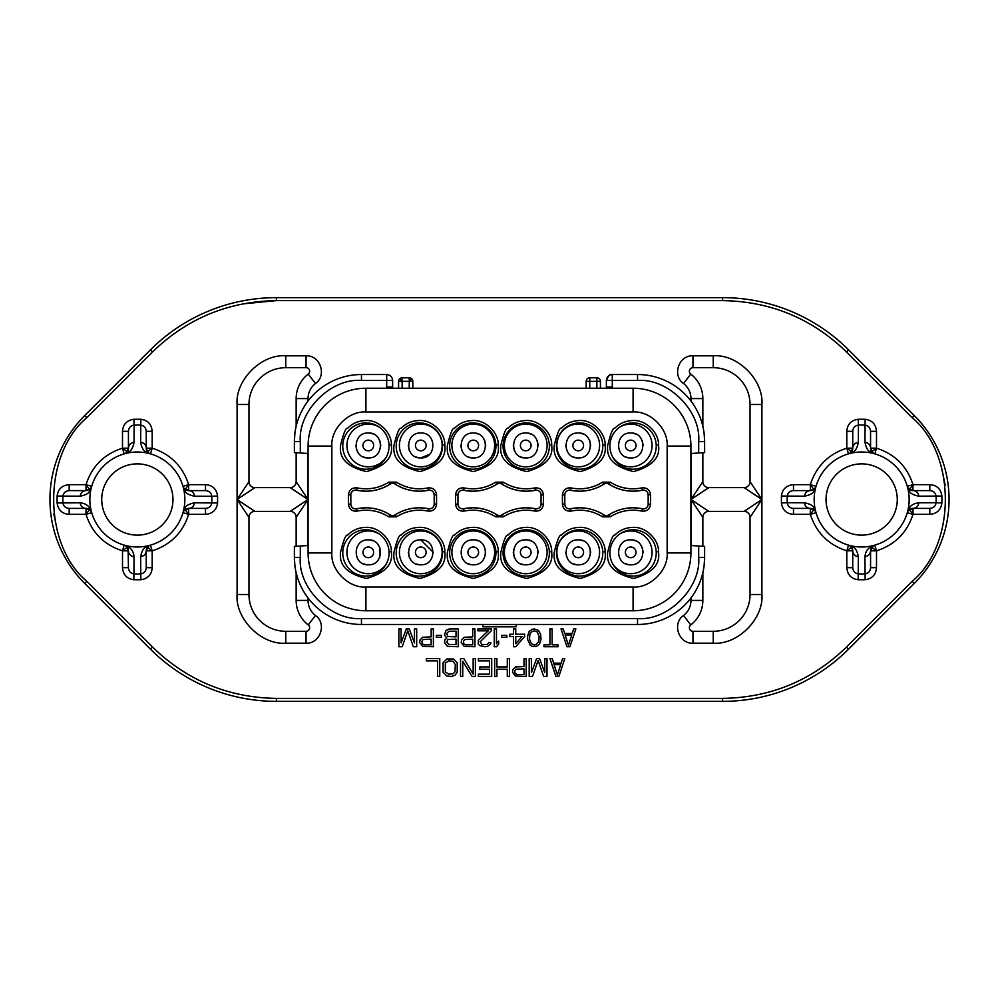 <?xml version="1.0" encoding="UTF-8"?>
<svg xmlns="http://www.w3.org/2000/svg" width="999" height="999" viewBox="0 0 999 999"><rect width="100%" height="100%" fill="white"/><g stroke="black" fill="none" stroke-linecap="round" stroke-linejoin="round"><path stroke-width="1.5" d="M633.191 540.122L635.476 540.821M642.232 547.577L643.181 552.335M580.706 540.122L582.991 540.821M589.747 547.577L590.696 552.335M528.221 540.122L530.506 540.821M537.262 547.577L538.211 552.335M475.749 540.122L478.022 540.821M420.779 539.872C404.695 539.098 404.682 565.584 420.779 564.81C436.863 565.584 436.863 539.098 420.779 539.872L433.241 552.335M370.779 540.122L373.052 540.821M379.82 547.577L379.82 557.092M633.191 433.254L635.476 433.953M642.232 440.709L643.181 445.479M580.706 433.254L582.991 433.953M589.747 440.709L590.696 445.479M528.221 433.254L530.506 433.953M537.262 440.709L538.211 445.479M475.749 433.254L478.022 433.953M484.777 440.709L485.726 445.479M429.595 454.283L420.779 457.942C436.863 458.716 436.863 432.23 420.779 433.004C404.695 432.23 404.682 458.716 420.779 457.942M370.779 433.254L373.052 433.953M379.82 440.709L380.756 445.479M630.706 564.81C646.79 565.584 646.803 539.098 630.706 539.872C614.622 539.098 614.622 565.584 630.706 564.81M619.88 533.916A21.379 21.379 0 0 1 652.085 552.335A21.379 21.379 0 0 1 612.487 563.498M578.221 564.81C594.305 565.584 594.318 539.098 578.221 539.872C562.137 539.098 562.137 565.584 578.221 564.81M578.221 530.968A21.379 21.379 0 0 1 599.6 552.335A21.379 21.379 0 0 1 578.221 573.713A21.379 21.379 0 0 1 556.855 552.335A21.379 21.379 0 0 1 578.221 530.968M525.736 564.81C541.82 565.584 541.833 539.098 525.736 539.872C509.665 539.098 509.652 565.584 525.736 564.81M525.736 530.968A21.379 21.379 0 0 1 547.115 552.335A21.379 21.379 0 0 1 525.736 573.713A21.379 21.379 0 0 1 504.37 552.335A21.379 21.379 0 0 1 525.736 530.968M473.264 564.81C489.335 565.584 489.348 539.098 473.264 539.872C457.18 539.098 457.167 565.584 473.264 564.81M473.264 530.968A21.379 21.379 0 0 1 494.63 552.335A21.379 21.379 0 0 1 473.264 573.713A21.379 21.379 0 0 1 451.885 552.335A21.379 21.379 0 0 1 473.264 530.968M420.779 530.968A21.379 21.379 0 0 1 442.145 552.335A21.379 21.379 0 0 1 420.779 573.713A21.379 21.379 0 0 1 399.4 552.335A21.379 21.379 0 0 1 420.779 530.968M368.294 564.81C384.378 565.584 384.378 539.098 368.294 539.872C352.21 539.098 352.197 565.584 368.294 564.81M386.513 563.498A21.379 21.379 0 0 1 346.915 552.335A21.379 21.379 0 0 1 379.121 533.916M630.706 457.942C646.79 458.716 646.803 432.23 630.706 433.004C614.622 432.23 614.622 458.716 630.706 457.942M619.88 427.048A21.379 21.379 0 0 1 652.085 445.479A21.379 21.379 0 0 1 612.487 456.63M578.221 457.942C594.305 458.716 594.318 432.23 578.221 433.004C562.137 432.23 562.137 458.716 578.221 457.942M578.221 424.1A21.379 21.379 0 0 1 599.6 445.479A21.379 21.379 0 0 1 578.221 466.845A21.379 21.379 0 0 1 556.855 445.479A21.379 21.379 0 0 1 578.221 424.1M525.736 457.942C541.82 458.716 541.833 432.23 525.736 433.004C509.665 432.23 509.652 458.716 525.736 457.942M525.736 424.1A21.379 21.379 0 0 1 547.115 445.479A21.379 21.379 0 0 1 525.736 466.845A21.379 21.379 0 0 1 504.37 445.479A21.379 21.379 0 0 1 525.736 424.1M473.264 457.942C489.335 458.716 489.348 432.23 473.264 433.004C457.18 432.23 457.167 458.716 473.264 457.942M473.264 424.1A21.379 21.379 0 0 1 494.63 445.479A21.379 21.379 0 0 1 473.264 466.845A21.379 21.379 0 0 1 451.885 445.479A21.379 21.379 0 0 1 473.264 424.1M420.779 424.1A21.379 21.379 0 0 1 442.145 445.479A21.379 21.379 0 0 1 420.779 466.845A21.379 21.379 0 0 1 399.4 445.479A21.379 21.379 0 0 1 420.779 424.1M368.294 457.942C384.378 458.716 384.378 432.23 368.294 433.004C352.21 432.23 352.197 458.716 368.294 457.942M386.513 456.63A21.379 21.379 0 0 1 346.915 445.479A21.379 21.379 0 0 1 379.121 427.048M633.079 469.218A23.152 23.152 0 0 1 609.952 447.202A23.152 23.152 0 0 1 633.079 422.914A23.152 23.152 0 0 1 656.206 444.93A23.152 23.152 0 0 1 633.079 469.218M658.616 446.066L658.578 444.817C658.803 432.043 645.142 419.343 632.454 420.542C625.561 420.816 619.667 423.376 614.785 428.259C612.986 427.472 610.576 433.416 607.554 446.066L607.579 447.327C606.805 459.29 615.521 467.382 633.716 471.59C651.673 466.496 659.977 457.992 658.616 446.066M579.645 469.218A23.152 23.152 0 0 1 556.518 447.202A23.152 23.152 0 0 1 579.645 422.914A23.152 23.152 0 0 1 602.772 444.93A23.152 23.152 0 0 1 579.645 469.218M605.182 446.066L605.144 444.817C605.369 432.043 591.708 419.343 579.02 420.542C572.127 420.816 566.233 423.376 561.363 428.259C559.552 427.472 557.142 433.416 554.12 446.066L554.145 447.327C553.384 459.29 562.087 467.382 580.282 471.59C598.239 466.496 606.543 457.992 605.182 446.066M526.211 469.218A23.152 23.152 0 0 1 503.096 447.202A23.152 23.152 0 0 1 526.211 422.914A23.152 23.152 0 0 1 549.338 444.93A23.152 23.152 0 0 1 526.211 469.218M551.748 446.066L551.71 444.817C551.935 432.043 538.274 419.343 525.586 420.542C518.693 420.816 512.799 423.376 507.929 428.259C506.118 427.472 503.708 433.416 500.686 446.066L500.724 447.327C499.95 459.29 508.653 467.382 526.848 471.59C544.805 466.496 553.109 457.992 551.748 446.066M365.921 469.218A23.152 23.152 0 0 1 342.794 447.202A23.152 23.152 0 0 1 365.921 422.914A23.152 23.152 0 0 1 389.048 444.93A23.152 23.152 0 0 1 365.921 469.218M391.446 446.066L391.421 444.817C391.633 432.043 377.972 419.343 365.284 420.542C358.391 420.816 352.51 423.376 347.627 428.259C345.816 427.472 343.406 433.416 340.384 446.066L340.422 447.327C339.648 459.29 348.351 467.382 366.546 471.59C384.503 466.496 392.807 457.992 391.446 446.066M419.355 469.218A23.152 23.152 0 0 1 396.228 447.202A23.152 23.152 0 0 1 419.355 422.914A23.152 23.152 0 0 1 442.482 444.93A23.152 23.152 0 0 1 419.355 469.218M444.88 446.066L444.855 444.817C445.067 432.043 431.406 419.343 418.718 420.542C411.825 420.816 405.944 423.376 401.061 428.259C399.25 427.472 396.84 433.416 393.818 446.066L393.856 447.327C393.082 459.29 401.785 467.382 419.98 471.59C437.937 466.496 446.241 457.992 444.88 446.066M472.789 469.218A23.152 23.152 0 0 1 449.662 447.202A23.152 23.152 0 0 1 472.789 422.914A23.152 23.152 0 0 1 495.904 444.93A23.152 23.152 0 0 1 472.789 469.218M498.314 446.066L498.289 444.817C498.501 432.043 484.84 419.343 472.152 420.542C465.259 420.816 459.378 423.376 454.495 428.259C452.684 427.472 450.274 433.416 447.252 446.066L447.29 447.327C446.516 459.29 455.219 467.382 473.414 471.59C491.371 466.496 499.675 457.992 498.314 446.066M633.079 576.086A23.152 23.152 0 0 1 609.952 554.07A23.152 23.152 0 0 1 633.079 529.782A23.152 23.152 0 0 1 656.206 551.798A23.152 23.152 0 0 1 633.079 576.086M658.616 552.934L658.578 551.673C658.803 538.911 645.142 526.211 632.454 527.41C625.561 527.672 619.667 530.244 614.785 535.127C612.986 534.34 610.576 540.272 607.554 552.934L607.579 554.183C606.805 566.158 615.521 574.25 633.716 578.458C651.673 573.364 659.977 564.847 658.616 552.934M579.645 576.086A23.152 23.152 0 0 1 556.518 554.07A23.152 23.152 0 0 1 579.645 529.782A23.152 23.152 0 0 1 602.772 551.798A23.152 23.152 0 0 1 579.645 576.086M605.182 552.934L605.144 551.673C605.369 538.911 591.708 526.211 579.02 527.41C572.127 527.672 566.233 530.244 561.363 535.127C559.552 534.34 557.142 540.272 554.12 552.934L554.145 554.183C553.384 566.158 562.087 574.25 580.282 578.458C598.239 573.364 606.543 564.847 605.182 552.934M526.211 576.086A23.152 23.152 0 0 1 503.096 554.07A23.152 23.152 0 0 1 526.211 529.782A23.152 23.152 0 0 1 549.338 551.798A23.152 23.152 0 0 1 526.211 576.086M551.748 552.934L551.71 551.673C551.935 538.911 538.274 526.211 525.586 527.41C518.693 527.672 512.799 530.244 507.929 535.127C506.118 534.34 503.708 540.272 500.686 552.934L500.724 554.183C499.95 566.158 508.653 574.25 526.848 578.458C544.805 573.364 553.109 564.847 551.748 552.934M365.921 576.086A23.152 23.152 0 0 1 342.794 554.07A23.152 23.152 0 0 1 365.921 529.782A23.152 23.152 0 0 1 389.048 551.798A23.152 23.152 0 0 1 365.921 576.086M391.446 552.934L391.421 551.673C391.633 538.911 377.972 526.211 365.284 527.41C358.391 527.672 352.51 530.244 347.627 535.127C345.816 534.34 343.406 540.272 340.384 552.934L340.422 554.183C339.648 566.158 348.351 574.25 366.546 578.458C384.503 573.364 392.807 564.847 391.446 552.934M419.355 576.086A23.152 23.152 0 0 1 396.228 554.07A23.152 23.152 0 0 1 419.355 529.782A23.152 23.152 0 0 1 442.482 551.798A23.152 23.152 0 0 1 419.355 576.086M444.88 552.934L444.855 551.673C445.067 538.911 431.406 526.211 418.718 527.41C411.825 527.672 405.944 530.244 401.061 535.127C399.25 534.34 396.84 540.272 393.818 552.934L393.856 554.183C393.082 566.158 401.785 574.25 419.98 578.458C437.937 573.364 446.241 564.847 444.88 552.934M472.789 576.086A23.152 23.152 0 0 1 449.662 554.07A23.152 23.152 0 0 1 472.789 529.782A23.152 23.152 0 0 1 495.904 551.798A23.152 23.152 0 0 1 472.789 576.086M498.314 552.934L498.289 551.673C498.501 538.911 484.84 526.211 472.152 527.41C465.259 527.672 459.378 530.244 454.495 535.127C452.684 534.34 450.274 540.272 447.252 552.934L447.29 554.183C446.516 566.158 455.219 574.25 473.414 578.458C491.371 573.364 499.675 564.847 498.314 552.934M810.326 484.652L810.326 490.596A5.932 5.932 0 0 0 813.898 489.398L810.326 484.652C816.27 466.283 828.433 454.12 846.815 448.164L848.463 453.871A47.49 47.49 0 0 0 816.033 486.301L816.008 486.388A5.932 5.932 0 0 1 815.122 488.161L810.326 490.596L793.493 490.596C789.809 490.946 787.724 492.844 787.237 496.278A74.488 74.488 0 0 0 787.237 502.722L804.507 502.809A5.932 5.832 -90 0 0 810.326 508.404L793.493 508.404L810.326 508.404L815.122 510.839L816.033 512.699L810.326 514.348L793.493 514.348C786.5 513.861 782.479 510.064 781.418 502.972L781.418 496.028C782.367 489.073 786.388 485.277 793.493 484.652L810.326 484.652L816.033 486.301L815.122 488.161A5.932 5.932 0 0 0 816.008 486.388L815.122 488.161M815.958 512.462A5.932 5.932 0 0 0 811.151 508.466A5.932 5.932 0 0 1 813.898 509.602L810.326 514.348L810.326 508.404A5.932 5.932 0 0 1 810.901 508.429A5.932 5.932 0 0 0 810.326 508.404M851.985 547.927L851.56 547.265A5.932 5.932 0 0 0 848.538 545.154L846.815 550.836L852.746 550.836A5.932 5.932 0 0 0 852.734 550.337M852.671 549.825L850.324 546.041L848.463 545.129L852.746 546.977C855.344 547.789 857.204 551.011 858.353 556.655A5.932 5.832 180 0 1 852.746 550.836L852.746 567.669C853.109 571.341 854.994 573.426 858.441 573.913A74.488 74.488 0 0 0 864.884 573.913C868.343 573.414 870.241 571.341 870.566 567.669L870.566 550.836L876.498 550.836L874.724 545.167M907.304 512.612A5.932 5.932 0 0 1 908.466 510.501A5.932 5.932 0 0 0 907.304 512.612L908.191 510.839L912.986 508.404A5.932 5.932 0 0 0 911.338 508.641L909.415 509.602A5.932 5.932 0 0 0 908.94 510.002A5.932 5.932 0 0 1 909.415 509.602L912.986 514.348L912.986 508.404L929.819 508.404C933.503 508.054 935.588 506.156 936.075 502.722L918.805 502.809C914.035 503.346 910.813 505.219 909.14 508.404L907.279 512.699L912.986 514.348C907.042 532.717 894.879 544.88 876.498 550.836L871.752 547.265A5.932 5.932 0 0 0 870.928 548.776A5.932 5.932 0 0 1 871.752 547.265A5.932 5.932 -143.1 0 1 871.777 547.227M872.164 546.765A5.932 5.932 -143.1 0 1 874.625 545.204M909.415 509.602A5.932 5.932 0 0 1 910.226 509.09M941.895 496.028L918.805 496.191A5.932 5.832 90 0 0 912.986 490.596A5.932 5.932 0 0 1 912.337 490.559A5.932 5.932 0 0 0 912.986 490.596L929.819 490.596L929.819 484.652C936.812 485.139 940.833 488.936 941.895 496.028L941.895 502.972L936.075 502.722A74.488 74.488 0 0 0 936.075 496.278C935.576 492.807 933.491 490.909 929.819 490.596L912.986 490.596L912.986 484.652L907.279 486.301A47.49 47.49 0 0 0 874.849 453.871L870.566 452.023C868.044 451.298 866.183 448.076 864.959 442.345A5.932 5.832 0 0 1 870.566 448.164A5.932 5.932 0 0 0 870.653 449.238M907.354 486.538A5.932 5.932 0 0 0 912.087 490.521A5.932 5.932 0 0 1 909.415 489.398L912.986 484.652L929.819 484.652M918.805 496.191C913.186 495.092 909.964 493.219 909.14 490.596L907.279 486.301A47.49 47.49 0 0 0 874.849 453.871L876.498 448.164L870.566 448.164L870.566 431.331C870.216 427.659 868.318 425.574 864.884 425.087A74.488 74.488 0 0 0 858.441 425.087L858.353 442.345C857.242 447.927 855.369 451.148 852.746 452.023L850.324 452.959A5.932 5.932 0 0 1 848.463 453.871A47.49 47.49 0 0 0 816.033 486.301M870.691 449.4A5.932 5.932 0 0 0 874.774 453.846A5.932 5.932 0 0 1 871.752 451.735L876.498 448.164C894.879 454.12 907.042 466.283 912.986 484.652M187.6 508.503A5.932 5.932 0 0 1 188.674 508.404C192.045 508.079 193.981 506.206 194.493 502.809C188.661 504.07 185.427 505.931 184.827 508.404L182.967 512.699L188.674 514.348L188.674 508.404L205.507 508.404C209.191 508.054 211.276 506.156 211.763 502.722A74.488 74.488 0 0 0 211.763 496.278L194.493 496.191C188.799 495.029 185.577 493.169 184.827 490.596L182.967 486.301A47.49 47.49 0 0 0 150.537 453.871L152.185 448.164L146.254 448.164A5.932 5.932 0 0 0 147.44 451.735L152.185 448.164C170.554 454.12 182.717 466.283 188.674 484.652L182.967 486.301A47.49 47.49 0 0 0 150.537 453.871L146.254 452.023C143.606 451.123 141.733 447.902 140.647 442.345A5.932 5.832 -0 0 1 146.254 448.164L146.254 431.331C145.891 427.659 144.006 425.574 140.559 425.087A74.488 74.488 0 0 0 134.116 425.087L134.041 442.345C133.004 447.802 131.144 451.036 128.434 452.023L124.151 453.871A5.932 5.932 0 0 0 128.384 448.988A5.932 5.932 0 0 1 127.248 451.735L122.502 448.164L124.151 453.871A47.49 47.49 0 0 0 91.721 486.301L91.696 486.388A5.932 5.932 0 0 1 89.585 489.398L86.014 484.652L86.014 490.596A5.932 5.932 0 0 0 86.501 490.571M128.434 452.023L124.151 453.871A47.49 47.49 0 0 0 91.721 486.301L90.809 488.161L86.014 490.596L69.181 490.596C65.497 490.946 63.412 492.844 62.925 496.278A74.488 74.488 0 0 0 62.925 502.722C63.424 506.193 65.509 508.091 69.181 508.404L86.014 508.404L86.014 514.348L91.721 512.699A5.932 5.932 0 0 0 90.072 510.014M90.047 509.989A5.932 5.932 0 0 0 89.623 509.627A5.932 5.932 0 0 0 89.585 509.602A5.932 5.932 0 0 0 88.062 508.778A5.932 5.932 0 0 1 89.585 509.602L86.014 514.348L69.181 514.348C62.188 513.861 58.167 510.064 57.105 502.972L57.105 496.028C58.054 489.073 62.075 485.277 69.181 484.652L86.014 484.652C91.958 466.283 104.121 454.12 122.502 448.164L122.502 431.331C122.989 424.35 126.773 420.329 133.866 419.255L140.822 419.255C147.777 420.204 151.561 424.238 152.185 431.331L152.185 448.164M124.151 545.129L128.434 546.977C131.731 548.913 133.591 552.135 134.041 556.655A5.932 5.832 180 0 1 128.434 550.836L126.011 546.041L124.151 545.129L122.502 550.836L128.434 550.836A5.932 5.932 0 0 0 128.197 549.175M127.76 548.076A5.932 5.932 0 0 0 124.376 545.204A5.932 5.932 0 0 1 127.248 547.265L122.502 550.836C104.121 544.88 91.958 532.717 86.014 514.348M128.122 548.901L128.434 567.669C128.784 571.341 130.682 573.426 134.116 573.913A74.488 74.488 0 0 0 140.559 573.913C144.031 573.414 145.929 571.341 146.254 567.669L146.254 550.836L152.185 550.836L150.424 545.154M146.254 567.669L152.185 567.669C151.698 574.65 147.914 578.671 140.822 579.745L140.647 556.655C144.056 556.143 145.916 554.195 146.254 550.836L148.676 546.041A5.932 5.932 -143 0 1 150.3 545.204M185.202 509.527L185.102 509.602A5.932 5.932 0 0 0 183.042 512.462A5.932 5.932 0 0 1 187.437 508.541M194.493 496.191A5.932 5.832 90 0 0 188.674 490.596L205.507 490.596L205.507 484.652C212.5 485.139 216.521 488.936 217.582 496.028L211.763 496.278C211.264 492.807 209.178 490.909 205.507 490.596L188.674 490.596L183.878 488.161A5.932 5.932 127 0 1 183.042 486.538M399.612 378.833A3.559 3.559 0 0 1 402.135 377.797L402.135 381.356L398.576 381.356A3.559 3.559 0 0 1 399.612 378.833L402.135 381.356L409.253 381.356L409.253 377.797L402.135 377.797M412.824 381.356A3.559 3.559 0 0 0 411.775 378.833A3.559 3.559 -45 0 0 409.253 377.797A3.559 3.559 -45 0 1 411.775 378.833L409.253 381.356L412.824 381.356L412.824 388.236M636.051 552.335A5.345 5.345 0 0 1 630.706 557.679A5.345 5.345 0 0 1 625.362 552.335A5.345 5.345 0 0 1 630.706 546.99A5.345 5.345 0 0 1 636.051 552.335M583.566 552.335A5.345 5.345 0 0 1 578.221 557.679A5.345 5.345 0 0 1 572.877 552.335A5.345 5.345 0 0 1 578.221 546.99A5.345 5.345 0 0 1 583.566 552.335M531.081 552.335A5.345 5.345 0 0 1 525.736 557.679A5.345 5.345 0 0 1 520.404 552.335A5.345 5.345 0 0 1 525.736 546.99A5.345 5.345 0 0 1 531.081 552.335M478.596 552.335A5.345 5.345 0 0 1 473.264 557.679A5.345 5.345 0 0 1 467.919 552.335A5.345 5.345 0 0 1 473.264 546.99A5.345 5.345 0 0 1 478.596 552.335M426.123 552.335A5.345 5.345 0 0 1 420.779 557.679A5.345 5.345 0 0 1 415.434 552.335A5.345 5.345 0 0 1 420.779 546.99A5.345 5.345 0 0 1 426.123 552.335M373.638 552.335A5.345 5.345 0 0 1 368.294 557.679A5.345 5.345 0 0 1 362.949 552.335A5.345 5.345 0 0 1 368.294 546.99A5.345 5.345 0 0 1 373.638 552.335M636.051 445.479A5.345 5.345 0 0 1 630.706 450.811A5.345 5.345 0 0 1 625.362 445.479A5.345 5.345 0 0 1 630.706 440.134A5.345 5.345 0 0 1 636.051 445.479M583.566 445.479A5.345 5.345 0 0 1 578.221 450.811A5.345 5.345 0 0 1 572.877 445.479A5.345 5.345 0 0 1 578.221 440.134A5.345 5.345 0 0 1 583.566 445.479M531.081 445.479A5.345 5.345 0 0 1 525.736 450.811A5.345 5.345 0 0 1 520.404 445.479A5.345 5.345 0 0 1 525.736 440.134A5.345 5.345 0 0 1 531.081 445.479M478.596 445.479A5.345 5.345 0 0 1 473.264 450.811A5.345 5.345 0 0 1 467.919 445.479A5.345 5.345 0 0 1 473.264 440.134A5.345 5.345 0 0 1 478.596 445.479M426.123 445.479A5.345 5.345 0 0 1 420.779 450.811A5.345 5.345 0 0 1 415.434 445.479A5.345 5.345 0 0 1 420.779 440.134A5.345 5.345 0 0 1 426.123 445.479M373.638 445.479A5.345 5.345 0 0 1 368.294 450.811A5.345 5.345 0 0 1 362.949 445.479A5.345 5.345 0 0 1 368.294 440.134A5.345 5.345 0 0 1 373.638 445.479M639.098 508.216L633.079 507.804C624.363 507.867 616.308 510.202 608.915 514.835A4.745 4.745 0 0 1 603.821 514.835C596.428 510.202 588.374 507.867 579.645 507.804L573.788 508.191M498.951 515.546L499.5 515.571A4.745 4.745 0 0 1 496.953 514.835C489.56 510.202 481.506 507.867 472.789 507.804L466.92 508.191M532.217 508.216L526.211 507.804C517.494 507.867 509.44 510.202 502.047 514.835A4.745 4.745 0 0 1 496.953 514.835A45.117 45.117 0 0 0 463.648 508.741A4.745 4.745 0 0 1 457.942 504.095L458.054 505.119M425.349 508.216L419.355 507.804C410.626 507.867 402.572 510.202 395.179 514.835A4.745 4.745 0 0 1 390.085 514.835C382.692 510.202 374.637 507.867 365.921 507.804L360.027 508.191M605.819 515.546L606.368 515.571A4.745 4.745 0 0 1 603.821 514.835A45.117 45.117 0 0 0 570.516 508.741A4.745 4.745 0 0 1 564.81 504.095L564.922 505.119M567.832 508.516L568.568 508.741M460.964 508.516L461.7 508.741M392.083 515.546L392.632 515.571A4.745 4.745 0 0 1 390.085 514.835A45.117 45.117 0 0 0 356.568 508.791A4.745 4.745 0 0 1 350.836 504.145L350.961 505.232M353.883 508.578L354.62 508.791M482.879 624.475L482.879 626.848L516.121 626.848L516.121 624.475M861.662 452.01A47.49 47.49 0 0 1 909.152 499.5A47.49 47.49 0 0 1 861.662 546.99A47.49 47.49 0 0 1 814.16 499.5A47.49 47.49 0 0 1 861.662 452.01M865.134 579.745L864.959 556.655C865.371 552.185 867.244 548.963 870.566 546.977L874.849 545.129L872.989 546.041L870.566 550.836L870.566 567.669L876.498 567.669C876.011 574.65 872.227 578.671 865.134 579.745L858.178 579.745C851.223 578.796 847.439 574.762 846.815 567.669L846.815 550.836C828.446 544.88 816.283 532.717 810.326 514.348M137.338 452.01A47.49 47.49 0 0 1 184.84 499.5A47.49 47.49 0 0 1 137.338 546.99A47.49 47.49 0 0 1 89.848 499.5A47.49 47.49 0 0 1 137.338 452.01M146.254 546.977L150.537 545.129L146.254 546.977C143.569 547.927 141.708 551.148 140.647 556.655M861.662 463.873A35.627 35.627 0 0 1 897.277 499.5A35.627 35.627 0 0 1 861.662 535.127A35.627 35.627 0 0 1 826.036 499.5A35.627 35.627 0 0 1 861.662 463.873M858.353 442.345C854.944 442.857 853.084 444.805 852.746 448.164L852.746 431.331L846.815 431.331C847.302 424.35 851.086 420.329 858.178 419.255L858.441 425.087C854.969 425.586 853.071 427.659 852.746 431.331L852.746 448.164L850.324 452.959L848.463 453.871L852.746 452.023M137.338 463.873A35.627 35.627 0 0 1 172.964 499.5A35.627 35.627 0 0 1 137.338 535.127A35.627 35.627 0 0 1 101.723 499.5A35.627 35.627 0 0 1 137.338 463.873M194.493 502.809L217.582 502.972C216.633 509.927 212.612 513.723 205.507 514.348L188.674 514.348C182.73 532.717 170.567 544.88 152.185 550.836L152.185 567.669M57.105 502.972L80.195 502.809A5.932 5.832 -90 0 0 86.014 508.404L69.181 508.404L69.181 514.348M57.105 496.028L80.195 496.191C85.939 495.005 89.173 493.131 89.86 490.596L90.809 488.161M86.014 508.404A5.932 5.932 0 0 1 86.763 508.454A5.932 5.932 0 0 0 86.014 508.404L90.809 510.839L91.721 512.699L89.86 508.404C88.124 505.182 84.903 503.321 80.195 502.809M86.014 484.652L91.721 486.301L89.86 490.596M69.181 484.652L69.181 490.596L86.014 490.596C82.642 490.921 80.707 492.794 80.195 496.191M793.493 484.652L793.493 490.596L810.326 490.596C806.955 490.921 805.019 492.794 804.507 496.191L781.418 496.028M941.895 502.972C940.946 509.927 936.925 513.723 929.819 514.348L929.819 508.404L912.986 508.404C916.358 508.079 918.293 506.206 918.805 502.809M781.418 502.972L787.237 502.722C787.736 506.193 789.822 508.091 793.493 508.404L793.493 514.348M816.033 512.699L814.173 508.404C813.311 505.756 810.077 503.883 804.507 502.809M804.507 496.191C810.177 495.054 813.398 493.194 814.173 490.596M589.747 377.797L596.865 377.797A3.559 3.559 0 0 1 599.388 378.833A3.559 3.559 0 0 0 596.865 377.797L596.865 381.356L586.176 381.356A3.559 3.559 0 0 1 589.747 377.797L589.747 388.236M134.041 556.655L133.866 579.745C126.91 578.796 123.127 574.762 122.502 567.669L122.502 550.836M182.967 512.699L183.878 510.839L188.674 508.404L205.507 508.404L205.507 514.348M133.866 419.255L134.116 425.087C130.657 425.586 128.759 427.659 128.434 431.331L128.434 448.164L128.434 431.331L122.502 431.331M134.041 442.345C130.632 442.857 128.771 444.805 128.434 448.164L126.011 452.959M150.537 453.871L148.676 452.959L146.279 448.801M140.647 442.345L140.822 419.255M874.774 453.846L872.989 452.959L870.591 448.751M864.959 442.345L865.134 419.255C872.09 420.204 875.873 424.238 876.498 431.331L876.498 448.164M912.986 490.596L908.191 488.161L907.279 486.301M864.959 556.655C868.368 556.143 870.229 554.195 870.566 550.836A5.932 5.932 0 0 1 870.616 550.087A5.932 5.932 0 0 0 870.566 550.836M858.353 556.655L858.178 579.745M683.541 383.504L690.771 374.088A3.559 3.559 0 0 1 692.944 367.694A3.559 3.559 0 0 0 690.771 374.088A30.869 30.869 0 0 1 702.846 398.576L702.846 426.261L702.846 398.576L690.971 398.576C690.821 392.407 688.336 387.375 683.541 383.504C671.815 375.487 678.758 355.032 692.944 355.819L692.944 367.694L713.236 367.694A36.813 36.813 0 0 1 750.037 404.508L750.037 481.693L761.912 499.5L744.105 487.624L708.778 487.624L744.105 487.624A5.932 5.932 0 0 0 750.037 481.693A5.932 5.932 0 0 1 744.105 487.624M702.846 572.739L702.846 600.424A30.869 30.869 0 0 1 690.771 624.912A3.559 3.559 0 0 0 692.944 631.306A3.559 3.559 0 0 1 690.771 624.912L683.541 615.496C688.336 611.625 690.821 606.593 690.971 600.424L690.971 597.951M702.846 546.403L702.846 517.307L690.971 499.5L702.846 481.693L702.846 452.597L702.846 481.693A5.932 5.932 0 0 0 708.778 487.624L690.971 499.5L708.778 511.376L744.105 511.376L761.912 499.5L750.037 517.307L750.037 594.492L750.037 517.307A5.932 5.932 0 0 0 744.105 511.376A5.932 5.932 0 0 1 750.037 517.307M296.154 426.261L296.154 398.576A30.869 30.869 0 0 1 308.229 374.088A3.559 3.559 0 0 0 306.056 367.694A3.559 3.559 0 0 1 308.229 374.088L315.459 383.504C310.664 387.375 308.179 392.407 308.029 398.576L308.029 401.049M315.459 615.496L308.229 624.912A3.559 3.559 0 0 1 306.056 631.306A3.559 3.559 0 0 0 308.229 624.912A30.869 30.869 0 0 1 296.154 600.424L296.154 572.739L296.154 600.424L308.029 600.424C308.179 606.593 310.664 611.625 315.459 615.496C327.185 623.513 320.242 643.968 306.056 643.181L306.056 631.306L285.764 631.306A36.813 36.813 0 0 1 248.963 594.492L248.963 517.307L237.088 499.5L254.895 511.376L290.222 511.376L308.029 499.5L290.222 487.624L254.895 487.624L290.222 487.624A5.932 5.932 0 0 0 296.154 481.693L308.029 499.5L296.154 517.307L296.154 546.403L296.154 517.307A5.932 5.932 0 0 0 290.222 511.376A5.932 5.932 0 0 1 296.154 517.307M600.424 388.236L600.424 381.356A3.559 3.559 0 0 0 599.388 378.833A3.559 3.559 0 0 1 600.424 381.356L596.865 381.356L596.865 388.236M184.827 490.596L183.004 486.413M692.944 355.819L713.236 355.819C737.649 353.896 763.835 380.082 761.912 404.508L761.912 594.492L750.037 594.492A36.813 36.813 0 0 1 713.236 631.306L692.944 631.306L692.944 643.181C678.758 643.968 671.803 623.513 683.541 615.496M306.056 643.181L285.764 643.181C261.351 645.104 235.165 618.918 237.088 594.492L237.088 499.5L248.963 481.693A5.932 5.932 0 0 0 254.895 487.624L237.088 499.5L237.088 404.508L248.963 404.508L248.963 481.693L248.963 404.508A36.813 36.813 0 0 1 285.764 367.694L306.056 367.694L306.056 355.819C320.242 355.032 327.197 375.487 315.459 383.504M554.045 664.672L560.726 664.672L557.38 674.912L554.045 664.672M523.988 668.843L523.988 674.525L516.945 674.525L515.084 673.388L514.71 671.116L515.821 669.218L523.988 668.843M448.663 674.15L445.329 671.877L445.329 663.161L448.663 660.888L453.121 661.263L455.344 664.672L454.97 671.877L453.121 673.776L448.663 674.15M565.109 634.989L571.79 634.989L568.456 645.217L565.109 634.989M538.761 641.433L536.163 644.467L534.315 644.842L531.343 643.706L529.495 639.16L529.857 634.228L531.343 631.955L534.315 630.819L537.287 631.955L539.135 636.5L538.761 641.433M515.759 643.706L515.759 636.5L522.065 636.5L515.759 643.706M472.714 639.16L472.714 644.842L465.671 644.842L463.811 643.706L463.436 641.433L464.547 639.535L472.714 639.16M448.963 644.467L446.74 642.195L447.852 639.535L456.019 639.16L456.019 644.467L448.963 644.467M446.74 633.478L448.963 631.206L456.019 631.206L456.019 636.887L447.852 636.5L446.74 633.478M431.156 639.16L431.156 644.842L424.113 644.842L422.252 643.706L421.878 641.433L422.989 639.535L431.156 639.16M912.174 417.632L846.44 351.91C811.937 318.469 770.654 301.361 722.602 300.612L276.398 300.612C228.346 301.361 187.063 318.456 152.56 351.91L86.826 417.632C42.632 454.782 42.62 544.205 86.826 581.368L152.56 647.09C187.063 680.531 228.346 697.639 276.398 698.388L722.602 698.388L722.602 701.36A178.109 178.109 0 0 0 848.538 649.188L914.272 583.466A118.744 118.744 0 0 0 914.272 415.534L848.538 349.812A178.109 178.109 0 0 0 722.602 297.64L276.398 297.64A178.109 178.109 0 0 0 150.462 349.812L84.728 415.534A118.744 118.744 0 0 0 84.728 583.466L150.462 649.188A178.109 178.109 0 0 0 276.398 701.36L722.602 701.36A178.109 178.109 0 0 0 848.538 649.188L846.44 647.09L912.174 581.368C956.368 544.218 956.38 454.795 912.174 417.632L914.272 415.534A118.744 118.744 0 0 1 914.272 583.466L912.174 581.368M586.176 388.236L586.176 381.356M398.576 388.236L398.576 381.356M188.674 490.596A5.932 5.932 0 0 1 185.102 489.398A5.932 5.932 0 0 0 188.674 490.596L188.674 484.652L205.507 484.652M147.44 547.265A5.932 5.932 0 0 0 146.254 550.836A5.932 5.932 0 0 1 147.44 547.265L152.185 550.836M128.434 448.164A5.932 5.932 0 0 1 128.409 448.738A5.932 5.932 0 0 0 128.434 448.164L122.502 448.164M148.676 452.959A5.932 5.932 0 0 0 150.3 453.796A5.932 5.932 0 0 1 148.676 452.959L146.254 452.023M852.746 448.164A5.932 5.932 0 0 1 851.56 451.735A5.932 5.932 0 0 0 852.746 448.164L846.815 448.164L846.815 431.331M702.846 517.307A5.932 5.932 0 0 1 708.778 511.376A5.932 5.932 0 0 0 702.846 517.307M248.963 517.307A5.932 5.932 0 0 1 254.895 511.376A5.932 5.932 0 0 0 248.963 517.307M296.154 452.597L296.154 481.693A5.932 5.932 0 0 1 290.222 487.624M555.906 676.423L549.962 658.616L552.185 658.616L553.671 663.161L561.101 663.161L562.587 658.616L564.81 658.616L558.866 676.423L555.906 676.423M531.406 672.639L536.6 658.616L539.572 658.616L544.767 672.639L544.767 658.616L546.99 658.616L546.99 676.423L543.656 676.423L538.086 660.501L532.529 676.423L529.183 676.423L529.183 658.616L531.406 658.616L531.406 672.639M512.487 672.252L512.862 669.605L515.459 666.945L523.988 666.57L523.988 658.616L526.211 658.616L526.211 676.423L515.459 676.048L512.487 672.252M507.292 658.616L509.515 658.616L509.515 676.423L507.292 676.423L507.292 669.218L496.903 669.218L496.903 676.423L494.68 676.423L494.68 658.616L496.903 658.616L496.903 666.945L507.292 666.945L507.292 658.616M478.346 660.888L478.346 658.616L491.708 658.616L491.708 676.423L478.346 676.423L478.346 674.15L489.485 674.15L489.485 669.218L479.832 669.218L479.832 666.945L489.485 666.945L489.485 660.888L478.346 660.888M473.151 658.616L475.387 658.616L475.387 676.423L472.04 676.423L462.762 661.263L462.762 676.423L460.539 676.423L460.539 658.616L463.873 658.616L473.151 674.15L473.151 658.616M451.635 676.423L446.815 676.048L443.094 672.252L443.094 662.774L446.815 658.99L453.484 658.99L457.205 662.774L457.205 672.252L454.97 675.287L451.635 676.423M439.76 676.423L437.537 676.423L437.537 660.888L426.398 660.888L426.398 658.616L439.76 658.616L439.76 676.423M566.97 646.74L561.026 628.933L563.261 628.933L564.735 633.478L572.165 633.478L573.651 628.933L575.874 628.933L569.929 646.74L566.97 646.74M543.956 646.74L543.956 644.842L549.9 644.842L549.9 628.933L552.122 628.933L552.122 644.842L558.066 644.842L558.066 646.74L543.956 646.74M540.996 639.535L539.51 644.08L536.538 646.353L532.092 646.353L530.232 645.217L527.634 639.535L527.634 636.126L529.12 631.58L532.092 629.308L534.315 628.933L538.399 630.444L540.621 634.228L540.996 639.535M515.759 646.74L513.536 646.74L513.536 636.5L509.827 636.5L509.827 634.228L513.536 634.228L513.536 628.933L515.759 628.933L515.759 634.228L524.662 634.228L524.662 636.5L515.759 646.74M501.66 635.364L506.855 635.364L506.855 637.262L501.66 637.262L501.66 635.364M494.243 628.933L496.466 628.933L496.466 643.706L498.688 641.058L498.688 644.08L496.466 646.74L494.243 646.74L494.243 628.933M491.271 630.819L480.144 641.808L481.993 644.467L487.187 644.467L489.048 642.569L490.896 642.569L490.534 644.08L487.562 646.353L484.965 646.74L479.77 645.604L478.284 644.08L478.284 640.297L488.299 630.819L477.909 630.819L477.909 628.933L491.271 628.933L491.271 630.819M461.213 642.569L461.588 639.922L464.185 637.262L472.714 636.887L472.714 628.933L474.95 628.933L474.95 646.74L464.185 646.353L461.213 642.569M446.74 638.024L444.518 634.989L446.004 630.444L449.338 628.933L458.241 628.933L458.241 646.74L447.49 646.353L444.518 642.569L444.892 639.922L446.74 638.024M436.351 635.364L441.546 635.364L441.546 637.262L436.351 637.262L436.351 635.364M419.655 642.569L420.03 639.922L422.627 637.262L431.156 636.887L431.156 628.933L433.379 628.933L433.379 646.74L422.627 646.353L419.655 642.569M401.099 642.944L406.293 628.933L409.265 628.933L414.46 642.944L414.46 628.933L416.683 628.933L416.683 646.74L413.349 646.74L407.779 630.819L402.21 646.74L398.876 646.74L398.876 628.933L401.099 628.933L401.099 642.944M722.602 698.388C770.654 697.639 811.937 680.544 846.44 647.09M128.434 567.669L122.502 567.669M146.254 431.331L152.185 431.331M870.566 431.331L876.498 431.331M852.746 567.669L846.815 567.669M388.823 516.833C378.983 510.776 368.394 508.878 357.068 511.113C351.998 511.5 349.138 509.178 348.464 504.145L348.464 494.855C349.138 489.822 351.998 487.5 357.068 487.887C368.394 490.122 378.983 488.224 388.823 482.167L396.453 482.167C406.218 488.174 416.733 490.097 427.997 487.924C433.042 487.562 435.901 489.885 436.563 494.905L436.563 504.095C435.901 509.103 433.042 511.438 427.997 511.076C416.733 508.903 406.218 510.826 396.453 516.833L388.823 516.833L390.085 514.835A45.117 45.117 0 0 0 356.568 508.791A4.745 4.745 0 0 1 350.836 504.145L350.836 494.855A4.745 4.745 0 0 1 356.568 490.209L354.47 490.234M348.464 494.855L350.836 494.855A4.745 4.745 0 0 1 356.568 490.209C368.531 492.569 379.707 490.546 390.085 484.165A4.745 4.745 0 0 1 395.179 484.165C405.494 490.509 416.595 492.532 428.484 490.259A4.745 4.745 0 0 1 434.19 494.905L434.19 504.095A4.745 4.745 0 0 1 429.445 508.841L430.507 508.728M495.679 516.833C485.914 510.826 475.399 508.903 464.135 511.076C459.09 511.438 456.231 509.115 455.569 504.095L455.569 494.905C456.231 489.897 459.09 487.562 464.135 487.924C475.399 490.097 485.914 488.174 495.679 482.167L503.321 482.167C513.086 488.174 523.601 490.097 534.865 487.924C539.91 487.562 542.769 489.885 543.431 494.905L543.431 504.095C542.769 509.103 539.91 511.438 534.865 511.076C523.601 508.903 513.086 510.826 503.321 516.833L495.679 516.833L496.953 514.835A45.117 45.117 0 0 0 463.648 508.741A4.745 4.745 0 0 1 457.942 504.095L457.942 494.905A4.745 4.745 0 0 1 463.648 490.259C475.536 492.532 486.638 490.509 496.953 484.165A4.745 4.745 0 0 1 502.047 484.165C512.362 490.509 523.464 492.532 535.352 490.259A4.745 4.745 0 0 1 541.058 494.905L541.058 504.095A4.745 4.745 0 0 1 536.313 508.841L537.375 508.728M602.547 516.833C592.782 510.826 582.267 508.903 571.003 511.076C565.958 511.438 563.099 509.115 562.437 504.095L562.437 494.905C563.099 489.897 565.958 487.562 571.003 487.924C582.267 490.097 592.782 488.174 602.547 482.167L610.177 482.167C620.017 488.224 630.606 490.122 641.932 487.887C647.002 487.5 649.862 489.822 650.536 494.855L650.536 504.145C649.862 509.178 647.002 511.5 641.932 511.113C630.606 508.878 620.017 510.776 610.177 516.833L602.547 516.833L603.821 514.835A45.117 45.117 0 0 0 570.516 508.741A4.745 4.745 0 0 1 564.81 504.095L564.81 494.905A4.745 4.745 0 0 1 570.516 490.259L568.431 490.297M562.437 494.905L564.81 494.905A4.745 4.745 0 0 1 570.516 490.259C582.405 492.532 593.506 490.509 603.821 484.165A4.745 4.745 0 0 1 608.915 484.165C619.293 490.546 630.469 492.569 642.432 490.209A4.745 4.745 0 0 1 648.164 494.855L648.164 504.145A4.745 4.745 0 0 1 643.418 508.891L644.467 508.778M351.998 491.758L351.298 492.807M357.068 487.887L356.568 490.209A45.117 45.117 0 0 0 390.085 484.165A4.745 4.745 0 0 1 395.179 484.165A45.117 45.117 0 0 0 428.484 490.259A4.745 4.745 0 0 1 434.19 494.905L433.728 492.869M431.755 490.759L430.569 490.297M433.279 506.905L433.716 506.168M455.569 494.905L457.942 494.905A4.745 4.745 0 0 1 463.648 490.259A45.117 45.117 0 0 0 496.953 484.165A4.745 4.745 0 0 1 502.047 484.165A45.117 45.117 0 0 0 535.352 490.259A4.745 4.745 0 0 1 541.058 494.905L540.596 492.869M538.611 490.759L537.437 490.297M540.134 506.905L540.584 506.168M464.135 487.924L463.648 490.259L461.563 490.297M459.09 491.808L458.404 492.869M565.958 491.808L565.272 492.869M571.003 487.924L570.516 490.259A45.117 45.117 0 0 0 603.821 484.165A4.745 4.745 0 0 1 608.915 484.165A45.117 45.117 0 0 0 642.432 490.209A4.745 4.745 0 0 1 648.164 494.855L647.702 492.807M645.704 490.696L644.53 490.234M647.24 506.955L647.677 506.231M294.855 565.397L294.38 557.38A67.083 67.083 0 0 0 361.463 624.475L361.463 618.531C331.044 621.003 297.727 588.024 300.312 557.38L294.38 557.38A67.083 67.083 0 0 0 361.463 624.475L637.537 624.475A67.083 67.083 0 0 0 704.62 557.38L704.145 565.397M690.908 453.484L704.62 452.597L704.62 441.62A67.083 67.083 0 0 0 637.537 374.525L612.3 374.525C608.778 374.812 606.793 376.798 606.368 380.469L606.368 386.988A5.932 5.932 0 0 1 606.231 388.236M392.769 388.236A5.932 5.932 0 0 1 392.632 386.988L392.632 380.469C392.282 376.86 390.297 374.887 386.7 374.525L361.463 374.525A67.083 67.083 0 0 0 294.38 441.62L294.855 433.603M361.463 618.531L637.537 618.531C668.169 621.128 701.148 587.799 698.688 557.38L704.62 557.38L704.62 546.403L690.908 545.516M633.079 610.764A57.83 57.83 0 0 0 690.908 552.934L690.908 446.066A57.83 57.83 0 0 0 633.079 388.236L365.921 388.236A57.83 57.83 0 0 0 308.092 446.066L308.092 552.934A57.83 57.83 0 0 0 365.921 610.764L633.079 610.764L633.079 587.012C650.237 588.311 668.456 570.092 667.157 552.934L690.908 552.934M698.688 452.597L698.688 441.62L704.62 441.62L704.145 433.603M698.688 441.62C701.273 410.976 667.956 377.997 637.537 380.469L606.368 380.469C610.764 370.766 611.338 376.111 612.3 374.525L612.3 386.988L611.038 388.236M392.632 380.469L361.463 380.469C330.831 377.872 297.852 411.201 300.312 441.62L294.38 441.62L294.38 452.597L308.092 453.484M308.092 545.516L294.38 546.403L294.38 557.38M436.563 504.095L434.19 504.095A4.745 4.745 0 0 1 428.484 508.741A45.117 45.117 0 0 0 395.179 514.835A4.745 4.745 0 0 1 392.632 515.571M543.431 504.095L541.058 504.095A4.745 4.745 0 0 1 535.352 508.741A45.117 45.117 0 0 0 502.047 514.835A4.745 4.745 0 0 1 499.5 515.571M650.536 504.145L648.164 504.145A4.745 4.745 0 0 1 642.432 508.791A45.117 45.117 0 0 0 608.915 514.835A4.745 4.745 0 0 1 606.368 515.571M387.962 388.236L386.7 386.988L392.632 386.988M365.809 457.692L363.524 456.993M356.768 450.237L355.819 445.467M418.294 457.692L416.009 456.993M409.253 450.237L408.304 445.467M470.779 457.692L468.494 456.993M461.738 450.237L460.789 445.467M523.251 457.692L520.979 456.993M514.223 450.237L513.274 445.467M575.736 457.692L573.463 456.993M566.708 450.237L565.759 445.467M628.221 457.692L625.948 456.993M365.809 564.56L363.524 563.861M418.294 564.56L416.009 563.861M409.253 557.105L408.304 552.335M470.779 564.56L468.494 563.861M523.251 564.56L520.979 563.861M514.223 557.105L513.274 552.335M575.736 564.56L573.463 563.861M566.708 557.105L565.759 552.335M628.221 564.56L625.948 563.861M633.079 422.914A23.152 23.152 0 0 1 656.206 444.93L658.578 444.817M579.645 422.914A23.152 23.152 0 0 1 602.772 444.93L605.144 444.817M526.211 422.914A23.152 23.152 0 0 1 549.338 444.93L551.71 444.817M365.921 422.914A23.152 23.152 0 0 1 389.048 444.93L391.421 444.817M419.355 422.914A23.152 23.152 0 0 1 442.482 444.93L444.855 444.817M472.789 422.914A23.152 23.152 0 0 1 495.904 444.93L498.289 444.817M633.079 529.782A23.152 23.152 0 0 1 656.206 551.798L658.578 551.673M579.645 529.782A23.152 23.152 0 0 1 602.772 551.798L605.144 551.673M526.211 529.782A23.152 23.152 0 0 1 549.338 551.798L551.71 551.673M365.921 529.782A23.152 23.152 0 0 1 389.048 551.798L391.421 551.673M419.355 529.782A23.152 23.152 0 0 1 442.482 551.798L444.855 551.673M472.789 529.782A23.152 23.152 0 0 1 495.904 551.798L498.289 551.673M848.463 545.129L848.538 545.154A5.932 5.932 0 0 1 851.56 547.265L846.815 550.836M851.56 451.735L846.815 448.164M185.102 509.602L188.674 514.348M185.102 489.398L188.674 484.652M643.418 508.891A4.745 4.745 0 0 1 642.432 508.791A45.117 45.117 0 0 0 608.915 514.835L610.177 516.833M536.313 508.841A4.745 4.745 0 0 1 535.352 508.741A45.117 45.117 0 0 0 502.047 514.835L503.321 516.833M429.445 508.841A4.745 4.745 0 0 1 428.484 508.741A45.117 45.117 0 0 0 395.179 514.835L396.453 516.833M945.191 485.152L941.383 466.858M53.809 513.848L57.617 532.142M152.56 351.91L150.462 349.812A178.109 178.109 0 0 1 276.398 297.64L276.398 300.612L242.557 303.908M180.182 329.408L178.821 330.319M126.011 546.041L128.434 546.977M184.827 508.404L183.878 510.839M89.86 508.404L90.809 510.839M872.989 452.959L870.566 452.023M909.14 490.596L908.191 488.161M850.324 546.041L852.746 546.977M870.566 546.977L872.989 546.041M909.14 508.404L908.191 510.839M814.173 508.404L815.122 510.839M702.846 600.424L690.971 600.424M296.154 398.576L308.029 398.576M89.361 489.56L89.585 489.398A5.932 5.932 0 0 0 91.696 486.388L91.721 486.301M708.778 487.624A5.932 5.932 0 0 1 702.846 481.693M254.895 487.624A5.932 5.932 0 0 1 248.963 481.693M846.44 351.91L848.538 349.812A178.109 178.109 0 0 0 722.602 297.64L722.602 300.612M86.826 417.632L84.728 415.534A118.744 118.744 0 0 0 84.728 583.466L86.826 581.368M152.56 647.09L150.462 649.188A178.109 178.109 0 0 0 276.398 701.36L276.398 698.388M409.253 388.236L409.253 381.356M402.135 388.236L402.135 381.356M713.236 355.819L713.236 367.694A36.813 36.813 0 0 1 750.037 404.508L761.912 404.508M750.037 594.492A36.813 36.813 0 0 1 713.236 631.306L713.236 643.181L692.944 643.181M285.764 643.181L285.764 631.306A36.813 36.813 0 0 1 248.963 594.492L237.088 594.492M248.963 404.508A36.813 36.813 0 0 1 285.764 367.694L285.764 355.819L306.056 355.819M217.582 496.028L217.582 502.972M140.822 579.745L133.866 579.745M858.178 419.255L865.134 419.255M929.819 514.348L912.986 514.348M876.498 550.836L876.498 567.669M690.971 545.541L690.971 453.459M690.971 401.049L690.971 398.576M761.912 594.492C763.835 618.905 737.649 645.104 713.236 643.181M237.088 404.508C235.165 380.095 261.351 353.896 285.764 355.819M308.029 453.459L308.029 545.541M308.029 597.951L308.029 600.424M637.537 618.531L637.537 624.475A67.083 67.083 0 0 0 704.62 557.38M356.568 490.209A45.117 45.117 0 0 0 390.085 484.165L388.823 482.167M396.453 482.167L395.179 484.165A45.117 45.117 0 0 0 428.484 490.259L427.997 487.924M503.321 482.167L502.047 484.165A45.117 45.117 0 0 0 535.352 490.259L534.865 487.924M463.648 490.259A45.117 45.117 0 0 0 496.953 484.165L495.679 482.167M570.516 490.259A45.117 45.117 0 0 0 603.821 484.165L602.547 482.167M610.177 482.167L608.915 484.165A45.117 45.117 0 0 0 642.432 490.209L641.932 487.887M698.688 557.38L698.688 546.403M704.62 441.62A67.083 67.083 0 0 0 637.537 374.525L637.537 380.469M386.7 374.525L386.7 386.988M361.463 380.469L361.463 374.525M300.312 441.62L300.312 452.597M300.312 557.38L300.312 546.403M667.157 552.934L667.157 446.066L690.908 446.066M667.157 446.066C668.456 428.908 650.249 410.689 633.079 411.988L633.079 388.236M633.079 411.988L365.921 411.988L365.921 388.236M365.921 411.988C348.763 410.689 330.544 428.908 331.843 446.066L308.092 446.066M331.843 446.066L331.843 552.934L308.092 552.934M331.843 552.934C330.544 570.092 348.751 588.311 365.921 587.012L365.921 610.764M365.921 587.012L633.079 587.012M357.068 511.113L356.568 508.791M348.464 504.145L350.836 504.145M436.563 494.905L434.19 494.905M427.997 511.076L428.484 508.741M543.431 494.905L541.058 494.905M534.865 511.076L535.352 508.741M464.135 511.076L463.648 508.741M455.569 504.095L457.942 504.095M571.003 511.076L570.516 508.741M562.437 504.095L564.81 504.095M650.536 494.855L648.164 494.855M641.932 511.113L642.432 508.791M606.368 386.988L612.3 386.988M810.851 490.571L811.525 490.472M812.087 490.322L813.898 489.398M852.609 549.55L852.397 548.788M912.374 508.441L911.563 508.578M146.491 449.85L146.741 450.537M86.563 490.571L87.338 490.447M87.962 490.259L89.161 489.697M128.022 548.638L127.71 547.976M188.099 508.429L187.337 508.553M186.763 508.716L185.552 509.29"/></g></svg>
